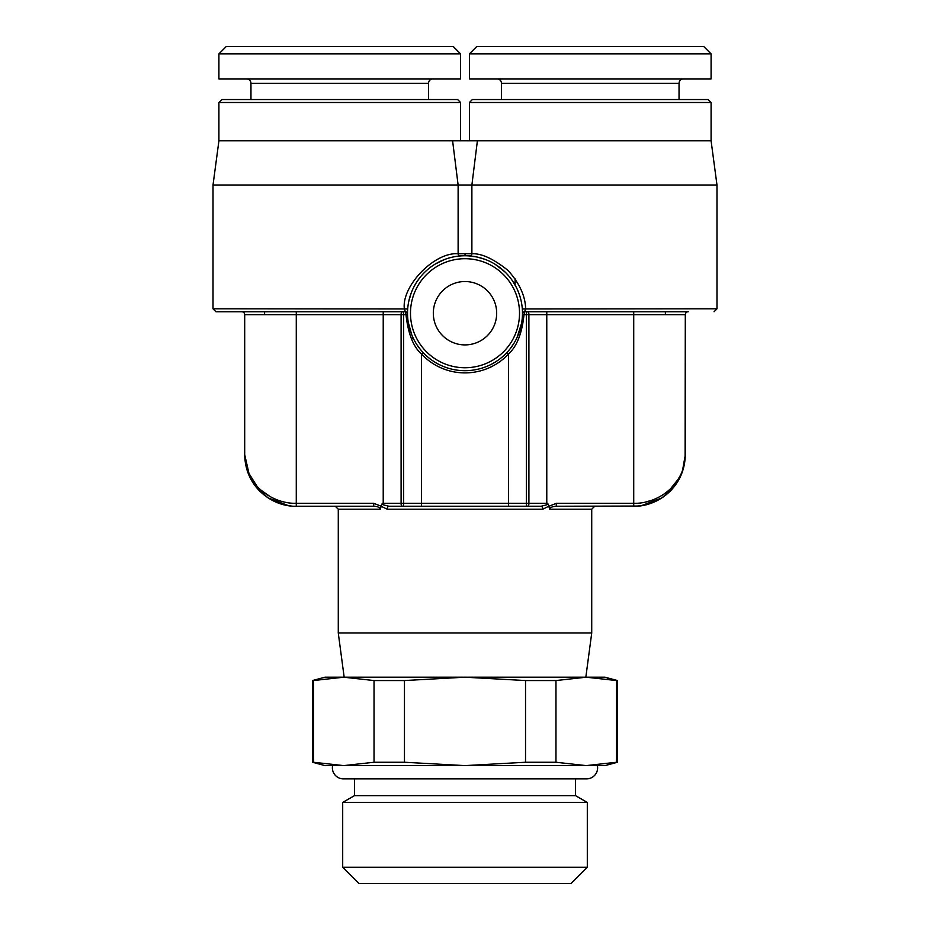 <?xml version="1.0" encoding="UTF-8"?>
<svg xmlns="http://www.w3.org/2000/svg" width="930" height="930" viewBox="0 0 930 930"><rect width="100%" height="100%" fill="white"/><g stroke="black" fill="none" stroke-linecap="round" stroke-linejoin="round"><path stroke-width="1.4" d="M512.395 280.721L515.104 285.068L515.104 278.849M665.403 311.748L665.403 314.689M469.418 53.87L476.788 46.5L703.719 46.5L711.09 53.87L711.09 78.922L469.418 78.922L469.418 53.87L711.09 53.87M497.05 78.922A4.418 4.418 0 0 1 501.468 83.34L501.468 99.545M683.457 78.922A4.418 4.418 0 0 0 679.04 83.34L679.04 99.545M711.09 102.498L469.418 102.498L472.37 99.545L708.137 99.545L711.09 102.498L711.09 140.814L716.984 185.012L213.017 185.012L213.017 308.795L215.958 311.748L405.329 311.748L406.003 314.689C408.049 333.51 413.222 346.646 421.534 354.109L421.534 503.316L547.712 503.316L548.828 506.164L542.829 509.21A2.953 1.814 90 0 0 541.016 506.257L546.782 504.804L547.712 503.316M688.246 311.748A2.953 2.953 90 0 0 685.305 314.689A2.953 2.953 90 0 1 688.246 311.748L524.671 311.748L525.648 308.795C525.334 296.054 519.498 283.29 508.129 270.525C493.621 258.877 481.542 253.286 471.882 253.739L471.882 185.012L477.392 140.814L711.09 140.814M469.418 102.498L469.418 140.814M477.392 140.814L218.91 140.814L213.017 185.012M218.91 140.814L218.91 102.498L460.583 102.498L460.583 140.814M218.91 102.498L221.863 99.545L457.63 99.545L460.583 102.498M432.95 78.922A4.418 4.418 0 0 0 428.532 83.34L428.532 99.545M246.543 78.922A4.418 4.418 0 0 1 250.961 83.34L250.961 99.545M218.91 78.922L460.583 78.922L460.583 53.87L218.91 53.87L218.91 78.922M218.91 53.87L226.281 46.5L453.212 46.5L460.583 53.87M264.597 314.689L264.597 311.748L241.754 311.748A2.953 2.953 0 0 1 244.695 314.689L244.695 454.689L248.147 472.184L256.878 486.076M419.128 342.693A54.521 54.521 0 0 0 510.872 342.693M342.693 867.295L358.899 883.5L571.101 883.5L587.307 867.295L342.693 867.295L342.693 802.451L587.307 802.451L587.307 867.295M342.693 802.451L354.481 795.65L575.519 795.65L587.307 802.451M575.519 795.65L575.519 778.875M354.481 795.65L354.481 778.875M607.523 763.914L617.52 762.251L604.988 765.611L325.012 765.611L312.48 762.251L313.503 762.251L313.503 680.551L312.48 680.551L312.48 762.251M313.503 762.251L343.763 765.611L374.034 762.251L404.469 762.251L404.469 680.551L465 677.203L325.012 677.203L312.48 680.551M525.531 762.251L555.966 762.251L586.237 765.611L616.497 762.251L616.497 680.551L586.237 677.203L465 677.203L525.531 680.551L525.531 762.251L465 765.611L404.469 762.251M374.034 762.251L374.034 680.551L404.469 680.551M607.523 678.888L617.52 680.551L617.52 762.251M555.966 762.251L555.966 680.551L525.531 680.551M617.52 680.551L604.988 677.203L586.237 677.203L555.966 680.551M374.034 680.551L343.763 677.203L313.503 680.551M331.882 677.738L343.007 677.203M380.324 509.21C379.824 507.35 377.615 506.373 373.709 506.257L373.709 503.316L381.172 506.246L382.288 503.316L383.218 504.804L388.984 506.257A2.953 1.814 90 0 0 387.171 509.21L381.172 506.246L380.324 509.21L338.276 509.21L338.276 632.993L591.724 632.993L585.83 677.203M338.276 632.993L344.17 677.203M549.677 509.21L548.828 506.327L556.291 503.316L556.291 506.257C551.943 506.606 549.735 507.582 549.677 509.21L591.724 509.21L591.724 632.993M406.677 312.201A2.209 2.209 169.8 0 1 407.538 313.933L407.549 314.642L403.655 314.689A2.953 1.023 -90 0 0 402.632 311.748L383.218 311.748L383.218 314.689L244.695 314.689L244.695 454.689C245.253 486.797 274.094 503.99 296.275 503.316L296.275 311.748L241.754 311.748A2.953 2.953 0 0 1 244.695 314.689M633.725 311.748L633.725 314.689L546.782 314.689L546.782 311.748L527.368 311.748A2.953 1.023 -90 0 0 526.345 314.689L526.345 503.316A2.953 1.023 90 0 0 527.368 506.257L527.88 506.257A2.953 1.023 90 0 0 528.903 503.316L528.903 314.689L523.997 314.689L524.671 311.748A2.209 2.209 -111.5 0 0 522.462 313.875M470.766 255.692A2.209 2.069 94.6 0 0 471.882 253.739L458.118 253.739C434.101 251.879 401.353 286.521 404.352 308.795L405.329 311.748A2.209 2.209 0 0 1 407.538 313.933L406.701 312.224M213.017 308.795L407.689 308.969M407.584 310.806L407.549 311.597M435.287 264.027L444.249 259.621M461.338 255.866L459.339 256.029M464.663 255.75L463.047 255.785M444.424 259.563L435.426 263.946M427.114 270.014L426.091 270.932M420.104 277.349L416.768 281.976M416.082 283.046L414.734 285.37M411.002 293.555L408.735 301.494M408.235 322.21L411.804 334.963M413.908 339.531L414.303 340.287M417.105 344.983L420.081 349.064M270.281 496.69L260.958 490.133M423.138 352.598L421.534 354.109A59.683 59.683 0 0 0 508.466 354.109C516.929 346.309 522.102 333.161 523.997 314.689L522.451 314.642L522.462 313.77M510.512 348.308L513.976 343.298M517.103 337.462L521.591 323.198M469.069 255.89L469.999 255.971M477.497 257.122L485.042 259.354M495.353 264.422L504.816 271.781M522.451 311.899L522.428 311.004M521.439 302.366L520.94 300.018M518.975 293.473L517.801 290.544M516.359 287.428L512.581 280.988M505.141 272.095L495.818 264.713M485.565 259.551L484.065 259.005M476.323 256.878L468.941 255.89M465 255.75A57.474 57.474 0 0 0 407.526 313.224A57.474 57.474 0 0 0 465 370.686A57.474 57.474 0 0 0 522.474 313.224A57.474 57.474 0 0 0 465 255.75A57.474 57.474 0 0 0 407.526 313.224A57.474 57.474 0 0 0 465 370.686A57.474 57.474 0 0 0 522.474 313.224A57.474 57.474 0 0 0 465 255.75L465.07 253.541M716.984 185.012L716.984 308.795L522.311 308.969M382.288 503.316L401.097 503.316A2.953 1.023 90 0 0 402.12 506.257L402.632 506.257A2.953 1.023 90 0 0 403.655 503.316L421.534 503.316L421.534 506.257M388.833 506.269A2.953 1.814 -90 0 1 388.984 506.257L541.016 506.257A2.953 1.814 -90 0 1 542.829 509.21L387.171 509.21M388.798 506.257L388.124 506.234M685.096 459.281L685.305 314.689L685.305 454.944L682.202 472.289L672.75 488.401L661.928 497.864L641.491 505.676L634.492 506.257M645.734 501.979L651.337 500.387M670.588 488.703L678.435 478.927M556.291 506.257L638.561 506.036M643.56 505.316L653.546 502.305M663.055 497.108L671.96 489.296M679.086 479.229L683.213 469.22M373.709 506.257L296.275 506.257C274.094 506.978 245.253 488.738 244.695 454.689L249.786 477.032L262.214 493.412M286.3 505.292L276.396 502.27M685.305 314.689L633.725 314.689L633.725 503.316C655.906 503.99 684.747 486.797 685.305 454.689C684.747 488.738 655.906 506.978 633.725 506.257L633.725 503.316L556.291 503.316M496.678 313.224A31.678 31.678 0 0 0 465 281.534A31.678 31.678 0 0 0 433.322 313.224A31.678 31.678 0 0 0 465 344.902A31.678 31.678 0 0 0 496.678 313.224M597.397 765.611A11.055 11.055 0 0 1 586.574 778.875L343.426 778.875A11.055 11.055 0 0 1 332.603 765.611M501.468 83.34L679.04 83.34M460.164 255.948A2.209 2.069 85.4 0 1 458.118 253.739L458.118 185.012L452.608 140.814M250.961 83.34L428.532 83.34M411.269 338.276L413.28 338.276M527.88 311.748A2.953 1.023 -90 0 1 528.903 314.689L546.782 314.689L546.782 504.804M383.218 311.748L402.12 311.748A2.953 1.023 -90 0 0 401.097 314.689L383.218 314.689L383.218 504.804M403.655 314.689L401.097 314.689L401.097 503.316L403.655 503.316L403.655 314.689M373.709 503.316L296.275 503.316L296.275 506.257M508.466 506.257L508.466 354.109L506.862 352.598M471.882 253.739A2.209 2.069 -85.4 0 1 469.638 255.936L472.033 256.18M388.984 506.257L541.016 506.257L388.984 506.257M458.118 253.739A2.209 2.069 -94.6 0 0 460.362 255.936L460.594 255.924M465 367.745A54.521 54.521 0 0 0 519.521 313.224A54.521 54.521 0 0 0 465 258.703A54.521 54.521 0 0 0 410.479 313.224A54.521 54.521 0 0 0 465 367.745M591.724 509.21L594.677 506.257M422.766 352.191L420.325 349.366M409.363 327.616L408.142 321.548M469.638 255.936L471.777 256.157M716.984 308.795L714.042 311.748M522.439 311.306L522.462 312.166M522.462 312.259L522.474 313.038M522.474 313.654L523.078 312.434M244.695 454.933L246.787 469.22M250.902 479.217L257.25 488.401L268.072 497.864L288.509 505.676L291.369 506.025M338.276 509.21L335.323 506.257M460.362 255.936L457.455 256.25"/></g></svg>
